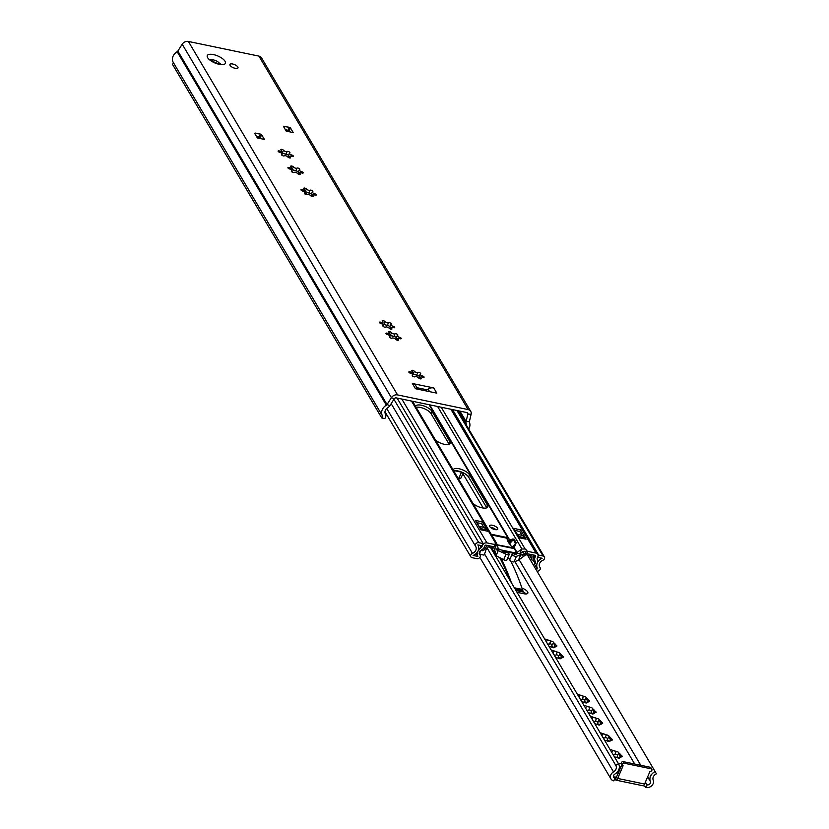 <?xml version="1.0" encoding="UTF-8"?>
<svg xmlns="http://www.w3.org/2000/svg" width="829" height="829" viewBox="0 0 829 829"><rect width="100%" height="100%" fill="white"/><g stroke="black" fill="none" stroke-linecap="round" stroke-linejoin="round"><path stroke-width="1.24" d="M232.203 67.201A4.394 1.689 -156.9 0 1 234.41 68.144M230.058 65.367A4.394 1.689 -156.9 0 1 229.902 64.455A4.394 1.689 -156.9 0 1 233.623 64.258A4.394 1.689 -156.9 0 1 237.83 66.983A4.394 1.689 -156.9 0 1 237.985 67.895A4.394 1.689 -156.9 0 1 234.265 68.092A4.394 1.689 -156.9 0 1 230.058 65.367M290.513 157.458A1.565 0.601 -156.9 0 1 290.575 157.779A1.565 0.601 -156.9 0 1 289.342 157.883A1.565 0.601 -156.9 0 1 287.818 156.982A2.031 0.777 23.1 0 0 286.005 155.862A2.031 0.777 23.1 0 0 284.316 155.831A1.565 0.601 -156.9 0 1 282.585 155.634A1.565 0.601 -156.9 0 1 281.508 154.515A1.565 0.601 -156.9 0 1 281.736 154.349A2.031 0.777 23.1 0 0 282.036 154.111A2.031 0.777 23.1 0 0 281.974 153.697A2.031 0.777 23.1 0 0 279.808 152.37A1.565 0.601 -156.9 0 1 278.098 151.023A1.565 0.601 -156.9 0 1 279.642 151.033A2.031 0.777 23.1 0 0 281.653 151.044A2.031 0.777 23.1 0 0 281.58 150.619A2.031 0.777 23.1 0 0 281.218 150.204A1.565 0.601 -156.9 0 1 280.886 149.562A1.565 0.601 -156.9 0 1 282.109 149.458A1.565 0.601 -156.9 0 1 283.632 150.36A2.031 0.777 23.1 0 0 285.456 151.479A2.031 0.777 23.1 0 0 287.135 151.51A1.565 0.601 -156.9 0 1 288.523 151.572A1.565 0.601 -156.9 0 1 289.891 152.495A1.565 0.601 -156.9 0 1 289.953 152.826A1.565 0.601 -156.9 0 1 289.715 153.002A2.031 0.777 23.1 0 0 289.414 153.23A2.031 0.777 23.1 0 0 291.642 154.971A1.565 0.601 -156.9 0 1 293.3 155.997A1.565 0.601 -156.9 0 1 293.352 156.318A1.565 0.601 -156.9 0 1 291.808 156.308A2.031 0.777 23.1 0 0 289.798 156.298A2.031 0.777 23.1 0 0 290.233 157.137A1.565 0.601 -156.9 0 1 290.513 157.458M313.424 196.162A1.565 0.601 -156.9 0 1 313.476 196.483A1.565 0.601 -156.9 0 1 312.243 196.587A1.565 0.601 -156.9 0 1 310.73 195.685A2.031 0.777 23.1 0 0 308.906 194.566A2.031 0.777 23.1 0 0 307.227 194.535A1.565 0.601 -156.9 0 1 305.486 194.338A1.565 0.601 -156.9 0 1 304.409 193.219A1.565 0.601 -156.9 0 1 304.647 193.053A2.031 0.777 23.1 0 0 304.948 192.815A2.031 0.777 23.1 0 0 304.875 192.401A2.031 0.777 23.1 0 0 302.72 191.074A1.565 0.601 -156.9 0 1 301 189.727A1.565 0.601 -156.9 0 1 302.554 189.737A2.031 0.777 23.1 0 0 304.564 189.748A2.031 0.777 23.1 0 0 304.492 189.323A2.031 0.777 23.1 0 0 304.129 188.908A1.565 0.601 -156.9 0 1 303.787 188.266A1.565 0.601 -156.9 0 1 305.02 188.162A1.565 0.601 -156.9 0 1 306.543 189.064A2.031 0.777 23.1 0 0 308.357 190.183A2.031 0.777 23.1 0 0 310.036 190.214A1.565 0.601 -156.9 0 1 311.424 190.276A1.565 0.601 -156.9 0 1 312.802 191.198A1.565 0.601 -156.9 0 1 312.854 191.53A1.565 0.601 -156.9 0 1 312.626 191.706A2.031 0.777 23.1 0 0 312.315 191.934A2.031 0.777 23.1 0 0 314.543 193.675A1.565 0.601 -156.9 0 1 316.212 194.701A1.565 0.601 -156.9 0 1 316.263 195.022A1.565 0.601 -156.9 0 1 314.719 195.012A2.031 0.777 23.1 0 0 312.699 195.002A2.031 0.777 23.1 0 0 313.144 195.841A1.565 0.601 -156.9 0 1 313.424 196.162M300.347 174.069A1.565 0.601 -156.9 0 1 300.399 174.391A1.565 0.601 -156.9 0 1 299.176 174.494A1.565 0.601 -156.9 0 1 297.652 173.593A2.031 0.777 23.1 0 0 295.829 172.484A2.031 0.777 23.1 0 0 294.15 172.442A1.565 0.601 -156.9 0 1 292.419 172.245A1.565 0.601 -156.9 0 1 291.331 171.137A1.565 0.601 -156.9 0 1 291.57 170.961A2.031 0.777 23.1 0 0 291.87 170.733A2.031 0.777 23.1 0 0 291.798 170.308A2.031 0.777 23.1 0 0 289.642 168.981A1.565 0.601 -156.9 0 1 287.932 167.634A1.565 0.601 -156.9 0 1 289.476 167.645A2.031 0.777 23.1 0 0 291.487 167.655A2.031 0.777 23.1 0 0 291.414 167.23A2.031 0.777 23.1 0 0 291.052 166.816A1.565 0.601 -156.9 0 1 290.71 166.173A1.565 0.601 -156.9 0 1 291.943 166.08A1.565 0.601 -156.9 0 1 293.466 166.971A2.031 0.777 23.1 0 0 295.279 168.09A2.031 0.777 23.1 0 0 296.969 168.121A1.565 0.601 -156.9 0 1 298.357 168.183A1.565 0.601 -156.9 0 1 299.725 169.106A1.565 0.601 -156.9 0 1 299.777 169.437A1.565 0.601 -156.9 0 1 299.549 169.613A2.031 0.777 23.1 0 0 299.248 169.841A2.031 0.777 23.1 0 0 301.476 171.582A1.565 0.601 -156.9 0 1 303.134 172.608A1.565 0.601 -156.9 0 1 303.186 172.929A1.565 0.601 -156.9 0 1 301.642 172.919A2.031 0.777 23.1 0 0 299.632 172.909A2.031 0.777 23.1 0 0 300.067 173.748A1.565 0.601 -156.9 0 1 300.347 174.069M391.868 328.709A1.565 0.601 -156.9 0 1 391.92 329.03A1.565 0.601 -156.9 0 1 390.697 329.134A1.565 0.601 -156.9 0 1 389.174 328.232A2.031 0.777 23.1 0 0 387.35 327.123A2.031 0.777 23.1 0 0 385.672 327.082A1.565 0.601 -156.9 0 1 383.931 326.885A1.565 0.601 -156.9 0 1 382.853 325.776A1.565 0.601 -156.9 0 1 383.091 325.6A2.031 0.777 23.1 0 0 383.392 325.372A2.031 0.777 23.1 0 0 383.319 324.947A2.031 0.777 23.1 0 0 381.164 323.621A1.565 0.601 -156.9 0 1 379.454 322.274A1.565 0.601 -156.9 0 1 380.998 322.284A2.031 0.777 23.1 0 0 383.008 322.294A2.031 0.777 23.1 0 0 382.936 321.87A2.031 0.777 23.1 0 0 382.573 321.455A1.565 0.601 -156.9 0 1 382.231 320.813A1.565 0.601 -156.9 0 1 383.464 320.719A1.565 0.601 -156.9 0 1 384.988 321.611A2.031 0.777 23.1 0 0 386.801 322.73A2.031 0.777 23.1 0 0 388.49 322.761A1.565 0.601 -156.9 0 1 389.879 322.823A1.565 0.601 -156.9 0 1 391.247 323.745A1.565 0.601 -156.9 0 1 391.298 324.077A1.565 0.601 -156.9 0 1 391.07 324.253A2.031 0.777 23.1 0 0 390.77 324.481A2.031 0.777 23.1 0 0 392.998 326.232A1.565 0.601 -156.9 0 1 394.656 327.248A1.565 0.601 -156.9 0 1 394.708 327.569A1.565 0.601 -156.9 0 1 393.164 327.559A2.031 0.777 23.1 0 0 391.153 327.548A2.031 0.777 23.1 0 0 391.589 328.388A1.565 0.601 -156.9 0 1 391.868 328.709M398.407 339.755A1.565 0.601 -156.9 0 1 398.459 340.077A1.565 0.601 -156.9 0 1 397.226 340.18A1.565 0.601 -156.9 0 1 395.713 339.279A2.031 0.777 23.1 0 0 393.889 338.17A2.031 0.777 23.1 0 0 392.21 338.128A1.565 0.601 -156.9 0 1 390.469 337.931A1.565 0.601 -156.9 0 1 389.392 336.823A1.565 0.601 -156.9 0 1 389.63 336.647A2.031 0.777 23.1 0 0 389.931 336.419A2.031 0.777 23.1 0 0 389.858 335.994A2.031 0.777 23.1 0 0 387.703 334.667A1.565 0.601 -156.9 0 1 385.982 333.32A1.565 0.601 -156.9 0 1 387.537 333.331A2.031 0.777 23.1 0 0 389.547 333.341A2.031 0.777 23.1 0 0 389.475 332.916A2.031 0.777 23.1 0 0 389.112 332.502A1.565 0.601 -156.9 0 1 388.77 331.859A1.565 0.601 -156.9 0 1 390.003 331.766A1.565 0.601 -156.9 0 1 391.526 332.657A2.031 0.777 23.1 0 0 393.34 333.776A2.031 0.777 23.1 0 0 395.018 333.807A1.565 0.601 -156.9 0 1 396.407 333.869A1.565 0.601 -156.9 0 1 397.785 334.792A1.565 0.601 -156.9 0 1 397.837 335.123A1.565 0.601 -156.9 0 1 397.609 335.299A2.031 0.777 23.1 0 0 397.298 335.527A2.031 0.777 23.1 0 0 399.537 337.268A1.565 0.601 -156.9 0 1 401.195 338.294A1.565 0.601 -156.9 0 1 401.246 338.615A1.565 0.601 -156.9 0 1 399.702 338.605A2.031 0.777 23.1 0 0 397.682 338.595A2.031 0.777 23.1 0 0 398.127 339.434A1.565 0.601 -156.9 0 1 398.407 339.755M421.256 378.366A1.565 0.601 -156.9 0 1 421.319 378.698A1.565 0.601 -156.9 0 1 420.085 378.791A1.565 0.601 -156.9 0 1 418.562 377.9A2.031 0.777 23.1 0 0 416.749 376.78A2.031 0.777 23.1 0 0 415.06 376.749A1.565 0.601 -156.9 0 1 413.329 376.542A1.565 0.601 -156.9 0 1 412.251 375.433A1.565 0.601 -156.9 0 1 412.479 375.257A2.031 0.777 23.1 0 0 412.78 375.029A2.031 0.777 23.1 0 0 412.707 374.604A2.031 0.777 23.1 0 0 410.552 373.278A1.565 0.601 -156.9 0 1 408.842 371.941A1.565 0.601 -156.9 0 1 410.386 371.952A2.031 0.777 23.1 0 0 412.396 371.962A2.031 0.777 23.1 0 0 412.324 371.537A2.031 0.777 23.1 0 0 411.961 371.123A1.565 0.601 -156.9 0 1 411.63 370.48A1.565 0.601 -156.9 0 1 412.852 370.376A1.565 0.601 -156.9 0 1 414.376 371.278A2.031 0.777 23.1 0 0 416.199 372.387A2.031 0.777 23.1 0 0 417.878 372.428A1.565 0.601 -156.9 0 1 419.267 372.48A1.565 0.601 -156.9 0 1 420.635 373.413A1.565 0.601 -156.9 0 1 420.697 373.734A1.565 0.601 -156.9 0 1 420.458 373.91A2.031 0.777 23.1 0 0 420.158 374.138A2.031 0.777 23.1 0 0 422.386 375.889A1.565 0.601 -156.9 0 1 424.044 376.905A1.565 0.601 -156.9 0 1 424.096 377.236A1.565 0.601 -156.9 0 1 422.552 377.226A2.031 0.777 23.1 0 0 420.541 377.216A2.031 0.777 23.1 0 0 420.977 378.055A1.565 0.601 -156.9 0 1 421.256 378.366M282.015 152.992A7.274 2.798 -156.9 0 1 286.192 154.37A1.565 0.601 -156.9 0 1 288.513 155.334M281.031 152.505A1.565 0.601 -156.9 0 1 281.974 152.992L286.192 154.37M291.849 169.603A7.274 2.798 -156.9 0 1 296.026 170.992A1.565 0.601 -156.9 0 1 298.347 171.945M290.865 169.126A1.565 0.601 -156.9 0 1 291.798 169.603L296.026 170.992M304.917 191.696A7.274 2.798 -156.9 0 1 309.093 193.074A1.565 0.601 -156.9 0 1 311.424 194.038M303.932 191.209A1.565 0.601 -156.9 0 1 304.875 191.696L309.093 193.074M413.547 374.076A7.274 2.798 -156.9 0 1 416.935 375.288A1.565 0.601 -156.9 0 1 419.256 376.252M411.775 373.423A1.565 0.601 -156.9 0 1 412.718 373.9L413.972 374.169M390.687 335.465A7.274 2.798 -156.9 0 1 394.086 336.678A1.565 0.601 -156.9 0 1 396.407 337.631M388.915 334.812A1.565 0.601 -156.9 0 1 389.858 335.289L391.112 335.558M384.159 324.419A7.274 2.798 -156.9 0 1 387.547 325.631A1.565 0.601 -156.9 0 1 389.868 326.585M382.387 323.766A1.565 0.601 -156.9 0 1 383.319 324.243L384.573 324.512M381.754 417.951L382.563 416.054A8.787 7.192 -30.6 0 1 382.438 415.857A8.787 7.192 -30.6 0 1 386.355 405.184A1.762 1.44 149.4 0 0 387.039 404.521L391.392 397.661A5.275 4.311 -30.6 0 1 397.568 394.915L468.105 409.578A5.275 4.311 -30.6 0 1 470.737 411.371L261.549 57.906A5.275 4.311 -30.6 0 0 258.917 56.113L188.38 41.45A5.275 4.311 -30.6 0 0 182.204 44.196L177.852 51.056A1.762 1.44 149.4 0 1 177.157 51.719A8.787 7.192 -30.6 0 0 173.251 62.393A8.787 7.192 -30.6 0 0 173.375 62.589L172.567 64.486L381.754 417.951L384.863 418.604L385.672 416.707A3.513 2.881 149.4 0 0 385.589 414.262A3.513 2.881 149.4 0 0 385.537 414.189A5.275 4.311 -30.6 0 1 385.464 414.065A5.275 4.311 -30.6 0 1 387.806 407.661A5.275 4.311 149.4 0 0 389.889 405.682L394.241 398.811A1.762 1.44 -30.6 0 1 396.293 397.899L466.831 412.562A1.762 1.44 -30.6 0 1 467.836 414.117L466.105 421.515A5.275 4.311 149.4 0 0 466.292 423.971A5.275 4.311 -30.6 0 1 466.582 425.453M433.733 387.941L412.376 383.495L415.464 388.718L436.821 393.153L433.733 387.941A7.026 5.751 149.4 0 0 428.065 389.081L426.956 389.775L416.956 387.703M260.917 138.681L260.337 137.687L261.612 134.702L264.389 139.396L257.394 137.946L254.607 133.241L260.575 134.101L259.301 137.086L260.337 137.687M259.301 137.086L256.544 136.516M289.756 131.852L289.176 130.868L290.44 127.884L293.228 132.578L286.223 131.117L283.445 126.422L289.414 127.283L288.14 130.267L289.176 130.868M288.14 130.267L285.383 129.697M290.44 127.884L289.414 127.283M261.612 134.702L260.575 134.101M470.737 411.371A5.275 4.311 -30.6 0 1 471.121 414.231L469.39 421.64A1.762 1.44 149.4 0 0 469.452 422.458A8.787 7.192 -30.6 0 1 468.706 429.039M173.375 62.589L382.324 415.65M420.749 378.2L419.132 376.553L420.158 374.138M414.376 371.278L413.215 374.003L416.935 375.288M397.889 339.579L396.272 337.931L397.298 335.527M391.526 332.657L390.355 335.393L394.086 336.678M391.361 328.533L389.734 326.885L390.77 324.481M384.988 321.611L383.817 324.346L387.547 325.631M299.849 173.872L298.233 172.225L299.248 169.841M291.798 169.603L293.466 166.971M312.916 195.965L311.3 194.318L312.315 191.934M304.875 191.696L306.543 189.064M290.015 157.261L288.399 155.614L289.414 153.23M281.974 152.992L283.632 150.36M426.956 389.775L425.37 390.78M417.847 389.215L415.889 385.889A7.026 5.751 149.4 0 0 412.376 383.495M282.254 153.655L282.907 153.075M311.02 195.976L311.6 194.608M309.942 193.188L308.678 194.504M306.999 194.193L306.585 193.696L306.999 194.193L305.559 194.349A42.186 16.197 -156.9 0 1 305.507 194.338M306.315 194.349L306.585 193.696A3.513 2.881 -30.6 0 1 305.176 193.706L304.616 193.592M304.906 192.463A3.513 2.881 149.4 0 0 306.657 192.131M544.736 639.118A1.565 0.601 -156.9 0 1 546.788 639.75L551.016 641.138A1.565 0.601 -156.9 0 1 553.44 642.247A1.565 0.601 -156.9 0 1 553.492 642.568L551.813 645.656A2.031 0.777 23.1 0 0 552.953 646.972M555.824 644.952A7.274 2.798 -156.9 0 0 555.71 644.755A7.274 2.798 -156.9 0 0 553.492 642.568L554.404 645.014L555.824 644.952A1.565 0.601 -156.9 0 1 556.85 645.739A1.565 0.601 -156.9 0 1 556.901 646.06A1.565 0.601 -156.9 0 1 555.979 646.237L554.083 647.231A1.565 0.601 -156.9 0 1 554.114 647.532A1.565 0.601 -156.9 0 1 551.751 647.086L550.922 646.91M551.275 650.164A1.565 0.601 -156.9 0 1 553.326 650.796L557.544 652.185A1.565 0.601 -156.9 0 1 559.979 653.283A1.565 0.601 -156.9 0 1 560.031 653.615L558.352 656.703A2.031 0.777 23.1 0 0 559.482 658.019M562.352 655.998A7.274 2.798 -156.9 0 0 562.249 655.801A7.274 2.798 -156.9 0 0 560.031 653.615L560.943 656.06L562.352 655.998A1.565 0.601 -156.9 0 1 563.388 656.786A1.565 0.601 -156.9 0 1 563.44 657.107A1.565 0.601 -156.9 0 1 562.518 657.283L560.591 658.267A1.565 0.601 -156.9 0 1 560.653 658.568A1.565 0.601 -156.9 0 1 558.29 658.133L557.461 657.957M586.766 702.464L588.663 701.469A7.274 2.798 -156.9 0 1 586.766 702.464A1.565 0.601 -156.9 0 1 586.808 702.754A1.565 0.601 -156.9 0 1 584.445 702.318A7.274 2.798 -156.9 0 1 583.865 702.194A7.274 2.798 -156.9 0 1 581.678 701.541M583.606 702.142L584.445 702.318M584.808 700.66A2.031 0.777 23.1 0 0 584.497 700.888L586.186 697.8A7.274 2.798 -156.9 0 1 588.393 699.987A7.274 2.798 -156.9 0 1 588.507 700.184L587.098 700.246L586.186 697.8A1.565 0.601 -156.9 0 0 586.124 697.469A1.565 0.601 -156.9 0 0 583.699 696.36L579.471 694.971A7.274 2.798 -156.9 0 1 583.699 696.36M588.507 700.184A1.565 0.601 -156.9 0 1 589.533 700.971A1.565 0.601 -156.9 0 1 589.585 701.293A1.565 0.601 -156.9 0 1 588.663 701.469M593.305 713.51L595.201 712.515A7.274 2.798 -156.9 0 1 593.305 713.51A1.565 0.601 -156.9 0 1 593.336 713.8A1.565 0.601 -156.9 0 1 590.984 713.365A7.274 2.798 -156.9 0 1 590.403 713.241A7.274 2.798 -156.9 0 1 588.217 712.588M590.144 713.189L590.984 713.365M591.336 711.707A2.031 0.777 23.1 0 0 591.036 711.935L592.725 708.847A7.274 2.798 -156.9 0 1 594.932 711.033A7.274 2.798 -156.9 0 1 595.046 711.23L593.637 711.282L592.725 708.847A1.565 0.601 -156.9 0 0 592.662 708.515A1.565 0.601 -156.9 0 0 590.238 707.406L586.01 706.018A7.274 2.798 -156.9 0 1 590.238 707.406M595.046 711.23A1.565 0.601 -156.9 0 1 596.072 712.018A1.565 0.601 -156.9 0 1 596.124 712.339A1.565 0.601 -156.9 0 1 595.201 712.515M599.813 724.546L601.74 723.562A7.274 2.798 -156.9 0 1 599.844 724.556L599.813 724.546A1.565 0.601 -156.9 0 1 599.875 724.847A1.565 0.601 -156.9 0 1 597.512 724.411A7.274 2.798 -156.9 0 1 596.942 724.287A7.274 2.798 -156.9 0 1 594.756 723.634M596.683 724.225L597.512 724.411M597.875 722.753A2.031 0.777 23.1 0 0 597.574 722.981L599.253 719.883A7.274 2.798 -156.9 0 1 601.471 722.08A7.274 2.798 -156.9 0 1 601.585 722.277L600.165 722.328L599.253 719.883A1.565 0.601 -156.9 0 0 599.201 719.562A1.565 0.601 -156.9 0 0 596.776 718.453L592.548 717.064A7.274 2.798 -156.9 0 1 596.776 718.453M601.585 722.277A1.565 0.601 -156.9 0 1 602.61 723.054A1.565 0.601 -156.9 0 1 602.662 723.385A1.565 0.601 -156.9 0 1 601.74 723.562M609.626 741.074L611.522 740.079A7.274 2.798 -156.9 0 1 609.626 741.074A1.565 0.601 -156.9 0 1 609.657 741.375A1.565 0.601 -156.9 0 1 607.294 740.929A7.274 2.798 -156.9 0 1 606.714 740.815A7.274 2.798 -156.9 0 1 604.538 740.162M606.465 740.753L607.294 740.929M607.657 739.271A2.031 0.777 23.1 0 0 607.356 739.509L609.035 736.411A7.274 2.798 -156.9 0 1 611.253 738.598A7.274 2.798 -156.9 0 1 611.356 738.794L609.947 738.857L609.035 736.411A1.565 0.601 -156.9 0 0 608.983 736.09A1.565 0.601 -156.9 0 0 606.548 734.981L602.331 733.592A7.274 2.798 -156.9 0 1 606.548 734.981M611.356 738.794A1.565 0.601 -156.9 0 1 612.382 739.582A1.565 0.601 -156.9 0 1 612.444 739.914A1.565 0.601 -156.9 0 1 611.522 740.079M610.103 749.571A1.565 0.601 -156.9 0 1 612.165 750.204L616.382 751.592A1.565 0.601 -156.9 0 1 618.817 752.701A1.565 0.601 -156.9 0 1 618.869 753.022L617.18 756.121A2.031 0.777 23.1 0 0 618.32 757.426M621.19 755.406A7.274 2.798 -156.9 0 0 621.087 755.209A7.274 2.798 -156.9 0 0 618.869 753.022L619.781 755.468L621.19 755.406A1.565 0.601 -156.9 0 1 622.216 756.193A1.565 0.601 -156.9 0 1 622.278 756.525A1.565 0.601 -156.9 0 1 621.356 756.69L619.45 757.696A1.565 0.601 -156.9 0 1 619.491 757.986A1.565 0.601 -156.9 0 1 617.128 757.54L616.299 757.364M619.346 766.286A13.969 5.368 -156.9 0 1 621.097 766.711M618.185 763.219A13.969 5.368 -156.9 0 1 621.522 763.83M521.949 588.113A6.155 2.363 -156.9 0 1 527.627 591.854A6.155 2.363 -156.9 0 1 527.835 593.139A6.155 2.363 -156.9 0 1 523.98 593.771L517.047 592.331M560.591 658.267L560.622 658.278A7.274 2.798 -156.9 0 0 562.518 657.283M552.694 647.563L553.005 646.848L553.42 647.729M547.492 643.781A2.031 0.777 23.1 0 0 549.534 643.946A1.565 0.601 -156.9 0 1 550.788 643.957A1.565 0.601 -156.9 0 1 552.187 644.786M559.233 658.609L559.534 657.894L559.958 658.775M554.031 654.817A2.031 0.777 23.1 0 0 556.072 654.993A1.565 0.601 -156.9 0 1 557.326 655.003A1.565 0.601 -156.9 0 1 558.725 655.832M618.071 758.017L618.372 757.302L618.786 758.193M612.869 754.235A2.031 0.777 23.1 0 0 614.911 754.4A1.565 0.601 -156.9 0 1 616.154 754.411A1.565 0.601 -156.9 0 1 617.564 755.24M597.574 722.981A2.031 0.777 23.1 0 0 598.704 724.287M593.253 721.095A2.031 0.777 23.1 0 0 595.295 721.261A1.565 0.601 -156.9 0 1 596.548 721.271A1.565 0.601 -156.9 0 1 597.947 722.1M591.036 711.935A2.031 0.777 23.1 0 0 592.175 713.241M586.714 710.049A2.031 0.777 23.1 0 0 588.756 710.215A1.565 0.601 -156.9 0 1 590.01 710.225A1.565 0.601 -156.9 0 1 591.409 711.054M584.497 700.888A2.031 0.777 23.1 0 0 585.637 702.194M580.176 699.002A2.031 0.777 23.1 0 0 582.217 699.168A1.565 0.601 -156.9 0 1 583.471 699.179A1.565 0.601 -156.9 0 1 584.87 700.008M607.356 739.509A2.031 0.777 23.1 0 0 608.486 740.815M603.035 737.623A2.031 0.777 23.1 0 0 605.077 737.789A1.565 0.601 -156.9 0 1 606.331 737.8A1.565 0.601 -156.9 0 1 607.73 738.629M643.273 785.685A2.632 1.016 23.1 0 1 645.656 787.27L645.895 787.55A5.803 4.746 149.4 0 0 651.822 785.612A5.803 4.746 149.4 0 0 653.221 780.13A5.275 4.311 -30.6 0 1 656.433 773.82L527.482 555.057M618.455 763.685A8.435 6.901 -30.6 0 1 618.569 763.882L490.426 547.358L618.455 763.685L615.771 765.364A5.275 4.311 -30.6 0 1 615.854 765.488A5.275 4.311 -30.6 0 1 613.522 771.882A5.803 4.746 149.4 0 0 610.952 778.918A5.803 4.746 149.4 0 0 613.843 780.887L614.921 777.954A2.632 1.016 -156.9 0 1 614.828 777.405A2.632 1.016 -156.9 0 1 616.475 777.136L615.336 779.83A2.632 1.016 23.1 0 0 614.424 779.747M522.985 591.719A6.155 2.363 -156.9 0 1 526.052 593.968M645.812 787.529L647.034 784.866A2.632 2.155 149.4 0 0 650.371 781.488A8.435 6.901 -30.6 0 1 650.143 777.364L651.024 775.302A8.435 6.901 -30.6 0 1 655.511 771.384M618.569 763.882A8.435 6.901 -30.6 0 1 619.139 768.68L618.258 770.742A8.435 6.901 -30.6 0 1 614.838 774.11A2.632 2.155 149.4 0 0 614.983 778.203L615.066 778.224M487.1 547.948L615.771 765.364M650.143 777.364L651.024 775.302M546.788 639.75A7.274 2.798 -156.9 0 1 551.016 641.138M555.979 646.237A7.274 2.798 -156.9 0 1 554.083 647.231M551.751 647.086A7.274 2.798 -156.9 0 1 551.181 646.972A7.274 2.798 -156.9 0 1 548.995 646.319M553.326 650.796A7.274 2.798 -156.9 0 1 557.544 652.185M558.29 658.133A7.274 2.798 -156.9 0 1 557.71 658.019A7.274 2.798 -156.9 0 1 555.534 657.356M600.279 732.96A1.565 0.601 -156.9 0 1 602.331 733.592M590.497 716.432A1.565 0.601 -156.9 0 1 592.548 717.064M583.958 705.386A1.565 0.601 -156.9 0 1 586.01 706.018M577.419 694.339A1.565 0.601 -156.9 0 1 579.471 694.971M612.165 750.204A7.274 2.798 -156.9 0 1 616.382 751.592M621.356 756.69A7.274 2.798 -156.9 0 1 619.45 757.696M617.128 757.54A7.274 2.798 -156.9 0 1 616.548 757.426A7.274 2.798 -156.9 0 1 614.372 756.773M618.268 773.343A13.969 5.368 -156.9 0 1 616.911 772.493M644.941 783.208A2.632 1.016 -156.9 0 1 646.796 784.586L646.952 784.845M651.832 769.312A1.492 1.223 149.4 0 1 650.009 771.343L644.589 784.027A3.513 1.503 101.7 0 1 642.848 785.737L615.947 780.141A3.513 1.503 -78.3 0 0 617.688 778.441L623.097 765.747A1.492 1.223 149.4 0 1 624.185 763.208L651.086 768.804L650.164 767.239A1.492 1.223 -30.6 0 1 650.91 767.747L651.832 769.312A1.492 1.223 149.4 0 0 651.086 768.804M616.527 777.001L621.988 764.618M622.351 765.24L621.429 763.675A1.492 1.223 -30.6 0 1 623.253 761.644L650.164 767.239M586.103 702.961L585.688 702.07L585.378 702.795M592.642 714.007L592.227 713.116L591.916 713.842M599.18 725.054L598.766 724.163L598.455 724.888M608.963 741.572L608.538 740.691L608.237 741.406M493.556 551.409L493.006 551.699M493.442 552.446L493.991 552.145M500.882 558.228A318.388 136.267 101.7 0 1 511.524 583.005M515.959 590.497L522.902 591.937L522.581 589.854A3.513 1.503 101.7 0 1 522.405 589.46A318.388 136.267 -78.3 0 0 510.591 560.881M509.866 559.482A318.388 136.267 -78.3 0 0 509.296 558.425M499.7 557.596A317.331 135.811 101.7 0 1 509.669 579.865M523.275 591.046L515.306 589.388M463.256 472.82L461.152 477.753A3.513 1.347 -156.9 0 1 458.945 478.115L457.919 477.908M454.561 470.706L461.494 472.147L458.945 478.115M490.426 527.358A4.394 1.689 -156.9 0 1 496.022 529.741M489.815 526.622A4.394 1.689 -156.9 0 1 489.659 525.7A4.394 1.689 -156.9 0 1 493.379 525.513A4.394 1.689 -156.9 0 1 497.587 528.239A4.394 1.689 -156.9 0 1 497.742 529.151A4.394 1.689 -156.9 0 1 494.022 529.348A4.394 1.689 -156.9 0 1 489.815 526.622M516.27 542.902A3.513 2.881 149.4 0 0 515.607 543.513L513.286 539.596A3.513 2.881 -30.6 0 1 513.959 538.985L516.322 542.985L515.089 543.897L515.586 545.067M514.913 544.311L512.167 547.461M509.452 544.011L513.286 539.596M491.265 534.249L507.814 537.679L509.711 540.021L513.959 538.985M397.081 398.065L483.193 543.575L482.24 545.814L477.825 544.902A7.907 6.466 -30.6 0 1 478.001 545.181A7.907 6.466 -30.6 0 1 473.1 555.451L477.825 556.435A7.907 6.466 -30.6 0 1 481.234 547.503A1.762 1.44 149.4 0 0 481.981 546.632L482.582 545.233A3.513 2.881 -30.6 0 1 486.965 542.902L495.141 544.601A1.762 0.674 23.1 0 0 495.555 544.373A1.762 0.674 23.1 0 0 495.493 544L495.338 543.741A3.513 1.347 -156.9 0 1 495.214 543.005A3.513 1.347 -156.9 0 1 495.379 542.798L496.809 543.772L498.364 548.871A3.513 1.347 -156.9 0 1 500.695 549.865M510.415 539.596L509.182 542.498A3.161 2.591 149.4 0 0 509.358 542.477L510.591 542.694M519.192 553.71L524.156 551.212A3.513 1.347 -156.9 0 1 525.493 552.446L525.648 552.705A1.762 0.674 23.1 0 0 526.902 553.637L535.078 555.337A0.881 0.715 -30.6 0 1 535.534 556.238L534.933 557.648A4.394 3.596 149.4 0 0 534.798 560.176A5.275 4.311 -30.6 0 1 533.379 565.026M515.286 545.513L513.534 547.337L514.281 548.643L497.141 545.078M515.027 552.839A3.513 1.347 -156.9 0 1 516.664 552.674L521.938 549.005L525.109 548.974A3.513 1.347 -156.9 0 1 526.446 550.207L526.602 550.466A1.762 0.674 23.1 0 0 527.855 551.399L526.902 553.637M497.804 549.264L497.949 548.166M517.12 552.549L513.752 546.85L513.078 548.394M537.648 557.254L538.653 555.109L452.53 409.588M535.379 568.404L537.803 568.901A7.907 6.466 -30.6 0 1 537.482 568.425A7.907 6.466 -30.6 0 1 542.125 558.259L537.7 557.347M537.026 571.171A2.632 2.155 149.4 0 0 539.959 567.399A5.275 4.311 -30.6 0 1 539.752 567.088A5.275 4.311 -30.6 0 1 542.84 560.311A2.632 2.155 149.4 0 0 543.078 556.021L538.653 555.109M527.855 551.399L536.031 553.098A3.513 2.881 -30.6 0 1 537.783 554.29A3.513 2.881 -30.6 0 1 537.866 556.725L537.275 558.124A1.762 1.44 149.4 0 0 537.213 559.14A7.907 6.466 -30.6 0 1 534.508 566.932M495.141 544.601L494.188 546.839A1.762 0.674 23.1 0 0 494.602 546.612A1.762 0.674 23.1 0 0 494.54 546.238M483.193 543.575L478.779 542.653A2.632 2.155 149.4 0 0 475.608 546.332A5.275 4.311 -30.6 0 1 475.732 546.518A5.275 4.311 -30.6 0 1 472.468 553.368A2.632 2.155 149.4 0 0 472.147 557.689L476.872 558.673A2.632 2.155 149.4 0 0 480.178 555.243A5.275 4.311 -30.6 0 1 482.447 549.295A4.394 3.596 149.4 0 0 484.323 547.119L484.913 545.72A0.881 0.715 -30.6 0 1 486.012 545.14L494.188 546.839M416.179 407.371A8.964 3.44 -156.9 0 1 424.241 408.666A8.964 3.44 -156.9 0 1 430.987 413.557L448.893 443.816A8.964 3.44 -156.9 0 1 449.152 444.344M453.753 470.862A8.964 3.44 -156.9 0 1 461.815 472.157A8.964 3.44 -156.9 0 1 468.561 477.048L486.468 507.307A8.964 3.44 -156.9 0 1 486.727 507.835M476.126 553.554L477.825 556.435M412.573 401.277L496.809 543.772M487.949 531.265L480.955 529.804L475.4 520.415L482.395 521.866L487.949 531.265M526.063 539.182L519.058 537.731L513.503 528.332L520.498 529.793L526.063 539.182M415.661 406.5A8.964 3.44 -156.9 0 1 415.764 406.148A8.964 3.44 -156.9 0 1 423.35 405.754A8.964 3.44 -156.9 0 1 431.94 411.308L449.846 441.577A8.964 3.44 -156.9 0 1 450.168 443.453A8.964 3.44 -156.9 0 1 444.116 444.271A8.964 3.44 -156.9 0 1 435.505 440.033M453.235 469.991A8.964 3.44 -156.9 0 1 453.339 469.639A8.964 3.44 -156.9 0 1 460.924 469.245A8.964 3.44 -156.9 0 1 469.515 474.799L487.421 505.068A8.964 3.44 -156.9 0 1 487.742 506.944A8.964 3.44 -156.9 0 1 481.701 507.762A8.964 3.44 -156.9 0 1 473.079 503.524M520.498 529.793L519.783 531.472M482.395 521.866L481.618 523.69M429.101 404.718L507.794 537.679L507.213 539.088M515.089 543.897L513.887 546.715M512.674 539.814L512.249 540.788M503.037 551.71L503.276 551.161L502.716 551.254L503.597 551.979A2.808 1.078 -156.9 0 0 504.208 552.145A2.808 1.078 -156.9 0 0 505.255 552.228A2.497 0.964 -156.9 0 1 506.177 552.301A2.497 0.964 -156.9 0 1 509.213 554.518A2.497 0.964 -156.9 0 1 507.649 554.777A2.497 0.964 -156.9 0 1 506.053 554.186L496.219 549.7L495.835 548.228A2.632 2.155 149.4 0 0 494.322 546.871L488.468 545.648A1.762 1.44 149.4 0 0 486.447 546.518L484.209 549.814A1.762 1.44 -30.6 0 1 482.177 550.674L481.079 550.446A0.881 0.715 149.4 0 0 480.064 550.891A5.275 4.311 -30.6 0 0 479.214 553.637A0.881 0.715 149.4 0 0 479.732 554.228L483.991 555.119L485.815 550.829A1.762 1.44 -30.6 0 1 486.043 549.513L488.126 546.871L493.462 547.99A1.585 1.295 -30.6 0 1 494.364 548.798L494.063 548.29M512.146 554.124L509.794 559.648A2.497 0.964 23.1 0 0 512.83 561.865A2.497 0.964 23.1 0 0 514.073 561.875L516.436 556.352A2.497 0.964 -156.9 0 1 515.182 556.342A2.497 0.964 -156.9 0 1 512.146 554.124A2.497 0.964 -156.9 0 1 513.721 553.865A2.497 0.964 -156.9 0 1 514.809 554.218A2.808 1.078 -156.9 0 0 516.032 554.601A2.808 1.078 -156.9 0 0 516.602 554.684L515.907 553.793L515.607 554.497M491.255 547.523L496.084 555.679L503.69 559.71A2.497 0.964 23.1 0 0 505.286 560.3A2.497 0.964 23.1 0 0 506.861 560.041L509.213 554.518M509.151 543.503L506.643 538.125L491.732 535.026M497.058 544.757L512.312 547.7L507.669 541.005L508.446 541.171L509.058 539.772M526.726 553.554L526.757 553.606A2.632 2.155 149.4 0 0 524.436 554.166L522.964 555.254L522.446 554.383L496.001 548.891M491.069 548.124L491.69 548.249M493.535 538.073L496.022 542.29M497.224 544.56L496.84 543.917M514.073 561.875L518.384 560.311L520.736 554.788L522.964 555.254M510.229 558.622L507.69 558.093M503.276 551.161L515.907 553.793M516.436 556.352L520.736 554.788M519.482 537.814L518.26 534.529L522.923 535.503L524.156 538.788M519.545 536.705L524.208 537.669M518.26 534.529L517.679 534.84L514.975 530.819M515.11 530.487L519.773 531.462L522.052 535.316M481.224 529.866L480.001 526.581L484.664 527.545L485.898 530.829M481.286 528.747L485.949 529.721M483.794 527.368L481.514 523.513L476.768 522.726M518.384 560.311A3.513 2.881 149.4 0 1 518.892 559.865L525.203 555.212A1.585 1.295 -30.6 0 1 526.602 554.87L532.125 556.104L531.617 558.995A1.762 1.44 -30.6 0 1 530.778 560.176L530.456 560.083M533.575 565.347A0.881 0.715 149.4 0 0 534.114 565.046A5.275 4.311 -30.6 0 0 535.555 562.425A0.881 0.715 149.4 0 0 535.047 561.668L533.938 561.44A1.762 1.44 -30.6 0 1 532.923 559.938L533.638 556.321A1.762 1.44 149.4 0 0 532.612 554.819L526.757 553.606M498.436 550.155L496.084 555.679A3.513 2.881 149.4 0 0 496.001 555.109L494.364 548.798M510.301 543.036L509.949 542.446M476.851 522.539L479.421 526.892L480.001 526.581M512.312 547.7L512.633 548.301M207.623 57.657A9.844 3.782 23.1 0 0 219.219 64.33A9.844 3.782 23.1 0 0 225.042 61.273A9.844 3.782 23.1 0 0 213.447 54.59A9.844 3.782 23.1 0 0 207.623 57.657M210.898 60.123A4.891 1.876 -156.9 0 1 213.644 59.989A4.891 1.876 -156.9 0 1 219.405 63.305A4.891 1.876 -156.9 0 1 219.612 63.843M258.917 56.113L468.105 409.578M188.38 41.45L397.568 394.915M469.39 421.64L466.105 421.515L459.96 411.132M471.121 414.231L467.836 414.117L466.934 412.583M182.204 44.196L391.392 397.661L394.241 398.811M177.852 51.056L387.039 404.521L389.889 405.682M458.51 410.832L466.292 423.971M177.157 51.719L386.355 405.184M420.977 378.055L420.614 378.905M422.386 375.889L421.899 377.019M417.878 372.428L416.707 375.154M410.386 371.952L409.92 373.05M398.127 339.434L397.765 340.284M399.537 337.268L399.05 338.408M395.018 333.807L393.858 336.543M387.537 333.331L387.06 334.429M391.589 328.388L391.226 329.237M392.998 326.232L392.511 327.362M388.49 322.761L387.319 325.496M380.998 322.284L380.521 323.383M300.067 173.748L299.704 174.598M301.476 171.582L300.989 172.722M296.969 168.121L295.808 170.847M289.476 167.645L289.01 168.743M313.144 195.841L312.782 196.691M314.543 193.675L314.067 194.815M310.036 190.214L308.875 192.939M302.554 189.737L302.077 190.836M290.233 157.137L289.87 157.987M291.642 154.971L291.155 156.111M287.135 151.51L285.974 154.235M279.642 151.033L279.176 152.132M428.065 389.081L429.577 391.651M254.845 133.645L255.135 132.972M283.684 126.816L283.964 126.153M304.823 193.105L305.176 193.706M299.217 173.883L297.808 171.51M289.383 157.272L287.974 154.899M292.492 172.277L291.746 171.023M282.668 155.665L281.912 154.401M555.078 644.972L554.487 646.371M550.57 641.511L549.534 643.946M547.067 640.361L546.404 641.926M561.616 656.019L561.026 657.418M557.109 652.558L556.072 654.993M553.606 651.407L552.943 652.972M620.455 755.426L619.854 756.825M615.947 751.965L614.911 754.4M612.444 750.815L611.771 752.39M615.336 779.83L616.475 777.136M484.509 553.896L613.522 771.882M613.522 775.726L614.983 778.203M519.109 559.71L640.776 765.291M647.646 776.887L650.371 781.488M462.883 473.701L483.214 508.042M514.892 561.575L634.703 764.027M645.408 782.11L647.034 784.866M645.656 787.27L646.796 784.586M649.988 777.105L650.869 775.042M617.688 778.441L644.589 784.027M624.185 763.208L623.253 761.644M610.621 738.815L610.03 740.214M606.113 735.354L605.077 737.789M602.61 734.204L601.937 735.779M600.838 722.297L600.248 723.686M596.331 718.826L595.295 721.261M592.828 717.676L592.165 719.251M594.3 711.251L593.709 712.639M589.792 707.779L588.756 710.215M586.3 706.629L585.626 708.204M587.771 700.204L587.17 701.593M583.253 696.733L582.217 699.168M579.761 695.583L579.088 697.158M494.996 553.834L494.157 553.658M514.353 587.782L522.405 589.46M522.581 589.854L514.602 588.196M437.588 406.479L521.938 549.005M419.93 388.314L420.821 389.827M429.712 404.842L509.711 540.021M514.281 548.643L516.664 552.674M393.93 399.298L478.779 542.653M475.556 546.238L391.164 403.661L475.494 546.145M386.708 408.479L472.468 553.368M456.955 410.51L543.078 556.021M539.575 566.746L539.959 567.399M533.358 557.73L534.798 560.176M533.358 554.974L534.933 557.648M534.985 555.316L535.534 556.238M479.96 545.337L481.234 547.503M481.39 545.637L481.981 546.632M401.837 399.05L486.965 542.902M411.505 401.06L495.379 542.798M450.893 409.246L536.031 553.098M441.225 407.236L525.109 548.974M419.319 388.19L420.22 389.703M512.156 538.943L510.571 542.653M510.664 539.42L509.358 542.477M517.078 552.58L516.809 553.212M496.861 543.969L495.41 547.368M521.742 549.14L520.073 553.057M526.446 550.207L525.493 552.446M526.602 550.466L525.648 552.705M487.421 505.068L486.468 507.307M469.515 474.799L468.561 477.048M449.846 441.577L448.893 443.816M431.94 411.308L430.987 413.557M524.436 554.166L522.809 551.409M532.954 559.772L533.938 561.44M529.544 555.482L531.617 558.995M482.177 550.674L481.701 549.865M483.421 548.487L484.209 549.814M486.447 546.518L485.639 545.14M503.69 559.71L506.053 554.186M491.556 547.586L496.001 555.109M210.245 59.45L210.245 59.439C213.644 62.185 217.084 63.657 220.566 63.843L219.405 64.569M173.251 62.393L382.438 415.857M420.541 377.216L419.888 378.729M412.396 371.962L411.65 373.724M412.78 375.029L412.407 375.91M397.682 338.595L397.039 340.118M389.547 333.341L388.791 335.103M389.931 336.419L389.557 337.289M391.153 327.548L390.5 329.072M383.008 322.294L382.252 324.056M383.392 325.372L383.019 326.243M299.632 172.909L298.979 174.432M291.487 167.655L290.741 169.417M291.87 170.733L291.497 171.603M312.699 195.002L312.056 196.525M304.564 189.748L303.808 191.509M304.948 192.815L304.575 193.696M289.798 156.298L289.145 157.821M281.653 151.044L280.907 152.805M282.036 154.111L281.663 154.992M479.867 557.43L610.952 778.918M495.058 553.948L494.229 553.772M384.977 411.744L470.831 556.798M457.846 410.697L544.394 556.922M539.544 566.673L540.073 567.554M535.814 565.606L537.482 568.425M452.085 409.495L537.783 554.29M513.503 547.14L512.985 548.373M495.555 544.373L494.602 546.612M495.638 547.762L494.747 546.259"/></g></svg>
